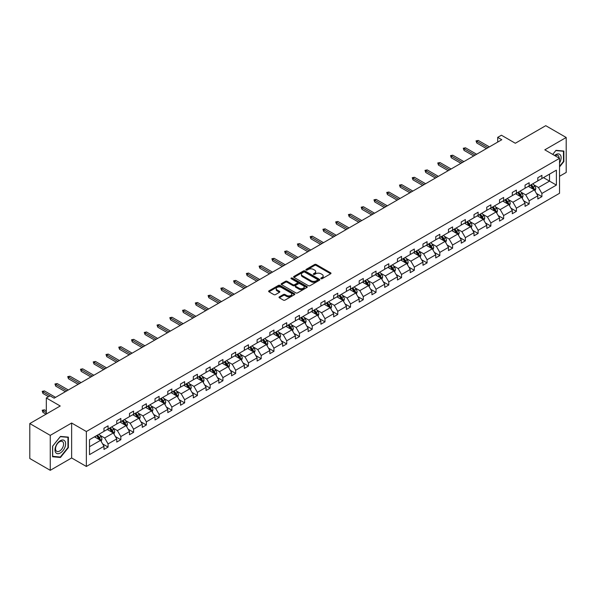 <?xml version="1.0" encoding="UTF-8"?>
<svg xmlns="http://www.w3.org/2000/svg" width="596" height="596" viewBox="0 0 596 596"><rect width="100%" height="100%" fill="white"/><g stroke="black" fill="none" stroke-linecap="round" stroke-linejoin="round"><path stroke-width="0.89" d="M321.006 278.697A0.797 0.462 0 0 0 322.131 278.697L330.661 273.773A1.132 0.656 0 0 0 330.996 273.311A1.132 0.656 0 0 0 330.661 272.849L316.208 264.505A1.132 0.656 0 0 0 314.606 264.505L306.076 269.429A0.797 0.462 0 0 0 307.201 270.077L308.303 269.437A3.636 2.101 0 0 1 313.436 269.437L314.643 270.137A3.636 2.101 0 0 1 315.709 271.62A3.636 2.101 0 0 1 314.643 273.102L313.541 273.743A0.797 0.462 0 0 0 314.666 274.391L315.768 273.75A3.636 2.101 0 0 1 320.909 273.75L322.108 274.443A3.636 2.101 0 0 1 323.174 275.933A3.636 2.101 0 0 1 322.108 277.416L321.006 278.049A0.797 0.462 0 0 0 321.006 278.697L321.006 278.049M559.532 176.282L566.2 172.438L566.2 137.49L545.75 125.681L515.324 143.249L501.422 135.225L497.697 137.371L497.697 142.094M50.25 470.318L71.639 457.966L71.639 423.026L50.25 435.371L50.25 470.318L29.8 458.51L29.8 423.562L60.226 405.995L46.324 397.972L46.324 414.026M50.25 435.371L29.8 423.562M279.36 296.86A1.132 0.656 0 0 0 279.025 297.322A1.132 0.656 0 0 0 279.36 297.784L283.413 300.123A1.132 0.656 0 0 0 285.022 300.123L294.491 294.655A1.132 0.656 0 0 0 294.826 294.193A1.132 0.656 0 0 0 294.491 293.731L280.038 285.387A1.132 0.656 0 0 0 278.436 285.387L268.96 290.855A1.132 0.656 0 0 0 268.632 291.317A1.132 0.656 0 0 0 268.96 291.779L273.862 294.61A1.132 0.656 0 0 0 275.464 294.61L279.517 292.271A1.132 0.656 0 0 0 279.852 291.809A1.132 0.656 0 0 0 279.517 291.34L277.088 289.939A3.04 1.751 0 0 1 276.201 288.702A3.04 1.751 0 0 1 278.079 287.078A3.04 1.751 0 0 1 281.387 287.458L290.9 292.956A3.04 1.751 0 0 1 291.787 294.193A3.04 1.751 0 0 1 289.917 295.81A3.04 1.751 0 0 1 286.601 295.43L285.022 294.513A1.132 0.656 0 0 0 283.413 294.513L279.36 296.86L279.36 297.784L283.413 295.46L283.413 294.513M46.324 397.972L50.042 395.818L54.132 398.18L501.787 139.732L497.697 137.371M71.639 423.026L86.36 431.519L559.532 158.335L559.532 193.283L86.36 466.467L86.36 431.519M566.2 137.49L544.811 149.834L559.532 158.335M308.385 285.707A1.132 0.656 0 0 0 309.987 285.707L319.463 280.239A1.132 0.656 0 0 0 319.791 279.777A1.132 0.656 0 0 0 319.463 279.315L305.01 270.971A1.132 0.656 0 0 0 303.401 270.971L293.932 276.44A1.132 0.656 0 0 0 293.597 276.902A1.132 0.656 0 0 0 293.932 277.363L308.385 285.707M291.481 278.868A0.797 0.462 0 0 1 292.286 278.98L306.962 287.458L297.501 292.919A1.132 0.656 0 0 1 295.899 292.919L281.446 284.575L285.499 282.251L285.499 281.305L281.446 283.644A1.132 0.656 0 0 0 281.111 284.113A1.132 0.656 0 0 0 281.446 284.575L281.446 283.644M285.499 282.251A1.132 0.656 0 0 1 287.108 282.251L287.108 281.305A1.132 0.656 0 0 0 285.499 281.305M287.108 281.305L292.964 284.687A1.132 0.656 0 0 0 294.573 284.687L297.262 283.137A1.132 0.656 0 0 0 297.598 282.675A1.132 0.656 0 0 0 297.262 282.213L291.161 278.69A0.797 0.462 0 0 1 292.286 278.041L306.977 286.52A1.132 0.656 0 0 1 307.312 286.981A1.132 0.656 0 0 1 306.977 287.451L306.977 286.52M89.512 439.714L103.987 431.355L103.987 428.196L108.077 425.835L108.077 428.993L116.749 423.987L116.749 420.828L120.839 418.467L120.839 421.633L129.503 416.626L129.503 413.46L133.593 411.098L133.593 414.265L142.265 409.258L142.265 406.092L146.355 403.73L146.355 406.897L155.027 401.89L155.027 398.724L159.117 396.362L159.117 399.529L167.789 394.522L167.789 391.356L171.871 389.002L171.871 392.161L180.543 387.154L180.543 383.995L184.633 381.634L184.633 384.793L193.305 379.794L193.305 376.627L197.395 374.266L197.395 377.432L206.067 372.425L206.067 369.259L210.157 366.898L210.157 370.064L218.821 365.057L218.821 361.891L222.911 359.53L222.911 362.696L231.583 357.689L231.583 354.523L235.673 352.161L235.673 355.328L244.345 350.321L244.345 347.163L248.435 344.801L248.435 347.96L257.107 342.953L257.107 339.795L261.19 337.433L261.19 340.592L269.861 335.593L269.861 332.426L273.951 330.065L273.951 333.231L282.623 328.225L282.623 325.058L286.713 322.697L286.713 325.863L295.385 320.857L295.385 317.69L299.475 315.329L299.475 318.495L308.139 313.489L308.139 310.322L312.23 307.961L312.23 311.127L320.901 306.12L320.901 302.962L324.991 300.6L324.991 303.759L333.663 298.752L333.663 295.594L337.753 293.232L337.753 296.391L346.425 291.392L346.425 288.226L350.508 285.864L350.508 289.03L359.179 284.024L359.179 280.858L363.269 278.496L363.269 281.662L371.941 276.656L371.941 273.49L376.031 271.128L376.031 274.294L384.703 269.288L384.703 266.121L388.793 263.76L388.793 266.926L397.457 261.92L397.457 258.761L401.548 256.399L401.548 259.558L410.219 254.552L410.219 251.393L414.309 249.031L414.309 252.197L422.981 247.191L422.981 244.025L427.071 241.663L427.071 244.829L435.743 239.823L435.743 236.657L439.833 234.295L439.833 237.461L448.497 232.455L448.497 229.289L452.587 226.927L452.587 230.093L461.259 225.087L461.259 221.921L465.349 219.559L465.349 222.725L474.021 217.719L474.021 214.56L478.111 212.198L478.111 215.357L486.776 210.351L486.776 207.192L490.866 204.83L490.866 207.997L499.537 202.99L499.537 199.824L503.627 197.462L503.627 200.629L512.299 195.622L512.299 192.456L516.389 190.094L516.389 193.26L525.061 188.254L525.061 185.088L529.151 182.726L529.151 185.892L537.815 180.886L537.815 177.72L541.906 175.366L541.906 178.524L556.388 170.165L556.388 185.088L541.906 193.447L541.906 196.613L537.815 198.975L537.815 195.808L529.151 200.815L529.151 203.981L525.061 206.343L525.061 203.176L516.389 208.183L516.389 211.349L512.299 213.711L512.299 210.544L503.627 215.551L503.627 218.71L499.537 221.071L499.537 217.912L490.866 222.919L490.866 226.078L486.776 228.439L486.776 225.281L478.111 230.28L478.111 233.446L474.021 235.807L474.021 232.641L465.349 237.648L465.349 240.814L461.259 243.175L461.259 240.009L452.587 245.016L452.587 248.182L448.497 250.543L448.497 247.377L439.833 252.384L439.833 255.55L435.743 257.912L435.743 254.745L427.071 259.752L427.071 262.91L422.981 265.272L422.981 262.113L414.309 267.12L414.309 270.279L410.219 272.64L410.219 269.474L401.548 274.48L401.548 277.647L397.457 280.008L397.457 276.842L388.793 281.848L388.793 285.015L384.703 287.376L384.703 284.21L376.031 289.216L376.031 292.383L371.941 294.744L371.941 291.578L363.269 296.584L363.269 299.751L359.179 302.105L359.179 298.946L350.508 303.953L350.508 307.111L346.425 309.473L346.425 306.314L337.753 311.321L337.753 314.479L333.663 316.841L333.663 313.675L324.991 318.681L324.991 321.847L320.901 324.209L320.901 321.043L312.23 326.049L312.23 329.215L308.139 331.577L308.139 328.411L299.475 333.417L299.475 336.584L295.385 338.945L295.385 335.779L286.713 340.785L286.713 343.952L282.623 346.306L282.623 343.147L273.951 348.153L273.951 351.312L269.861 353.674L269.861 350.515L261.19 355.514L261.19 358.68L257.107 361.042L257.107 357.876L248.435 362.882L248.435 366.048L244.345 368.41L244.345 365.244L235.673 370.25L235.673 373.416L231.583 375.778L231.583 372.612L222.911 377.618L222.911 380.784L218.821 383.146L218.821 379.98L210.157 384.986L210.157 388.145L206.067 390.507L206.067 387.348L197.395 392.354L197.395 395.513L193.305 397.875L193.305 394.716L184.633 399.715L184.633 402.881L180.543 405.243L180.543 402.077L171.871 407.083L171.871 410.249L167.789 412.611L167.789 409.445L159.117 414.451L159.117 417.617L155.027 419.979L155.027 416.813L146.355 421.819L146.355 424.985L142.265 427.347L142.265 424.181L133.593 429.187L133.593 432.346L129.503 434.707L129.503 431.549L120.839 436.555L120.839 439.714L116.749 442.076L116.749 438.917L108.077 443.916L108.077 447.082L103.987 449.444L103.987 446.277L89.512 454.636L89.512 439.714M107.258 429.47L113.314 432.964L104.643 437.971L99.904 435.236M104.643 437.971L108.077 443.916M113.314 432.964L116.749 438.917M103.987 430.603L104.643 430.983L108.077 428.993M120.019 422.102L126.069 425.596L117.397 430.603L112.666 427.868M117.397 430.603L120.839 436.555M126.069 425.596L129.503 431.549M116.749 423.235L117.397 423.614L120.839 421.633M132.774 414.734L138.831 418.228L130.159 423.235L125.428 420.5M130.159 423.235L133.593 429.187M138.831 418.228L142.265 424.181M129.503 415.866L130.159 416.246L133.593 414.265M145.536 407.366L151.593 410.86L142.921 415.866L138.183 413.132M142.921 415.866L146.355 421.819M151.593 410.86L155.027 416.813M142.265 408.498L142.921 408.878L146.355 406.897M158.298 399.998L164.347 403.499L155.683 408.498L150.944 405.772M155.683 408.498L159.117 414.451M164.347 403.499L167.789 409.445M155.027 401.138L155.683 401.51L159.117 399.529M171.059 392.637L177.109 396.131L168.437 401.138L163.706 398.404M168.437 401.138L171.871 407.083M177.109 396.131L180.543 402.077M167.789 393.77L168.437 394.142L171.871 392.161M183.814 385.269L189.871 388.763L181.199 393.77L176.468 391.036M181.199 393.77L184.633 399.715M189.871 388.763L193.305 394.716M180.543 386.402L181.199 386.782L184.633 384.793M196.576 377.901L202.633 381.395L193.961 386.402L189.223 383.668M193.961 386.402L197.395 392.354M202.633 381.395L206.067 387.348M193.305 379.034L193.961 379.414L197.395 377.432M209.338 370.533L215.387 374.027L206.715 379.034L201.984 376.3M206.715 379.034L210.157 384.986M215.387 374.027L218.821 379.98M206.067 371.666L206.715 372.046L210.157 370.064M222.099 363.165L228.149 366.659L219.477 371.666L214.746 368.931M219.477 371.666L222.911 377.618M228.149 366.659L231.583 372.612M218.821 364.298L219.477 364.678L222.911 362.696M234.854 355.797L240.911 359.299L232.239 364.298L227.501 361.571M232.239 364.298L235.673 370.25M240.911 359.299L244.345 365.244M231.583 356.937L232.239 357.309L235.673 355.328M247.616 348.436L253.665 351.931L245.001 356.937L240.262 354.203M245.001 356.937L248.435 362.882M253.665 351.931L257.107 357.876M244.345 349.569L245.001 349.949L248.435 347.96M260.377 341.068L266.427 344.562L257.755 349.569L253.024 346.835M257.755 349.569L261.19 355.514M266.427 344.562L269.861 350.515M257.107 342.201L257.755 342.581L261.19 340.592M273.132 333.7L279.189 337.194L270.517 342.201L265.786 339.467M270.517 342.201L273.951 348.153M279.189 337.194L282.623 343.147M269.861 334.833L270.517 335.213L273.951 333.231M285.894 326.332L291.951 329.826L283.279 334.833L278.541 332.099M283.279 334.833L286.713 340.785M291.951 329.826L295.385 335.779M282.623 327.465L283.279 327.845L286.713 325.863M298.656 318.964L304.705 322.458L296.041 327.465L291.302 324.731M296.041 327.465L299.475 333.417M304.705 322.458L308.139 328.411M295.385 320.097L296.041 320.477L299.475 318.495M311.417 311.604L317.467 315.098L308.795 320.097L304.064 317.37M308.795 320.097L312.23 326.049M317.467 315.098L320.901 321.043M308.139 312.736L308.795 313.109L312.23 311.127M324.172 304.236L330.229 307.73L321.557 312.736L316.819 310.002M321.557 312.736L324.991 318.681M330.229 307.73L333.663 313.675M320.901 305.368L321.557 305.748L324.991 303.759M336.934 296.868L342.983 300.362L334.319 305.368L329.581 302.634M334.319 305.368L337.753 311.321M342.983 300.362L346.425 306.314M333.663 298L334.319 298.38L337.753 296.391M349.696 289.5L355.745 292.994L347.073 298L342.342 295.266M347.073 298L350.508 303.953M355.745 292.994L359.179 298.946M346.425 290.632L347.073 291.012L350.508 289.03M362.45 282.132L368.507 285.626L359.835 290.632L355.104 287.898M359.835 290.632L363.269 296.584M368.507 285.626L371.941 291.578M359.179 283.264L359.835 283.644L363.269 281.662M375.212 274.763L381.269 278.257L372.597 283.264L367.859 280.53M372.597 283.264L376.031 289.216M381.269 278.257L384.703 284.21M371.941 275.903L372.597 276.276L376.031 274.294M387.974 267.403L394.023 270.897L385.359 275.903L380.62 273.169M385.359 275.903L388.793 281.848M394.023 270.897L397.457 276.842M384.703 268.535L385.359 268.908L388.793 266.926M400.736 260.035L406.785 263.529L398.113 268.535L393.382 265.801M398.113 268.535L401.548 274.48M406.785 263.529L410.219 269.474M397.457 261.167L398.113 261.547L401.548 259.558M413.49 252.667L419.547 256.161L410.875 261.167L406.137 258.433M410.875 261.167L414.309 267.12M419.547 256.161L422.981 262.113M410.219 253.799L410.875 254.179L414.309 252.197M426.252 245.299L432.301 248.793L423.637 253.799L418.899 251.065M423.637 253.799L427.071 259.752M432.301 248.793L435.743 254.745M422.981 246.431L423.637 246.811L427.071 244.829M439.014 237.931L445.063 241.425L436.391 246.431L431.66 243.697M436.391 246.431L439.833 252.384M445.063 241.425L448.497 247.377M435.743 239.063L436.391 239.443L439.833 237.461M451.768 230.563L457.825 234.057L449.153 239.063L444.422 236.329M449.153 239.063L452.587 245.016M457.825 234.057L461.259 240.009M448.497 231.702L449.153 232.075L452.587 230.093M464.53 223.202L470.587 226.696L461.915 231.702L457.177 228.968M461.915 231.702L465.349 237.648M470.587 226.696L474.021 232.641M461.259 224.334L461.915 224.707L465.349 222.725M477.292 215.834L483.341 219.328L474.677 224.334L469.939 221.6M474.677 224.334L478.111 230.28M483.341 219.328L486.776 225.281M474.021 216.966L474.677 217.346L478.111 215.357M490.054 208.466L496.103 211.96L487.431 216.966L482.7 214.232M487.431 216.966L490.866 222.919M496.103 211.96L499.537 217.912M486.776 209.598L487.431 209.978L490.866 207.997M502.808 201.098L508.865 204.592L500.193 209.598L495.462 206.864M500.193 209.598L503.627 215.551M508.865 204.592L512.299 210.544M499.537 202.23L500.193 202.61L503.627 200.629M515.57 193.73L521.619 197.224L512.955 202.23L508.217 199.496M512.955 202.23L516.389 208.183M521.619 197.224L525.061 203.176M512.299 194.862L512.955 195.242L516.389 193.26M528.332 186.362L534.381 189.863L525.709 194.862L520.978 192.135M525.709 194.862L529.151 200.815M534.381 189.863L537.815 195.808M525.061 187.502L525.709 187.874L529.151 185.892M543.463 177.63L549.512 181.124L538.471 187.502L533.74 184.767M538.471 187.502L541.906 193.447M556.388 185.088L549.512 181.124L549.512 174.136L556.388 170.165M71.639 457.966L86.36 466.467M537.815 180.134L538.471 180.506L541.906 178.524M89.512 446.702L100.553 440.332L94.496 436.838M100.553 440.332L103.987 446.277M536.467 193.469L541.906 196.613M523.705 200.837L529.151 203.981M510.951 208.205L516.389 211.349M498.189 215.573L503.627 218.71M485.427 222.941L490.866 226.078M472.673 230.309L478.111 233.446M459.911 237.67L465.349 240.814M447.149 245.038L452.587 248.182M434.387 252.406L439.833 255.55M421.633 259.774L427.071 262.91M408.871 267.142L414.309 270.279M396.109 274.51L401.548 277.647M383.355 281.871L388.793 285.015M370.593 289.239L376.031 292.383M357.831 296.607L363.269 299.751M345.069 303.975L350.508 307.111M332.315 311.343L337.753 314.479M319.553 318.711L324.991 321.847M306.791 326.072L312.23 329.215M294.037 333.44L299.475 336.584M281.275 340.808L286.713 343.952M268.513 348.176L273.951 351.312M255.751 355.544L261.19 358.68M242.997 362.904L248.435 366.048M230.235 370.272L235.673 373.416M217.473 377.64L222.911 380.784M204.719 385.009L210.157 388.145M191.957 392.377L197.395 395.513M179.195 399.745L184.633 402.881M166.433 407.105L171.871 410.249M153.679 414.473L159.117 417.617M140.917 421.841L146.355 424.985M128.155 429.209L133.593 432.346M115.393 436.577L120.839 439.714M102.639 443.945L108.077 447.082M559.532 166.962L563.868 161.568L563.868 151.049L555.979 150.341L552.716 154.401L555.815 150.572L563.458 151.257L563.458 161.456L559.532 166.336M68.369 447.648L68.369 437.121L60.472 436.414L52.582 446.233L52.582 456.76L60.472 457.467L68.369 447.648L67.959 447.41M321.326 278.809L322.108 278.354A3.636 2.101 0 0 0 323.174 276.872L323.174 275.933M315.709 271.62L315.709 272.566A3.636 2.101 0 0 1 314.643 274.048L313.861 274.503M330.646 273.78L316.208 265.451A1.132 0.656 0 0 0 314.606 265.451L306.389 270.189M319.463 279.315L319.463 280.239L305.01 271.918A1.132 0.656 0 0 0 303.401 271.918L293.947 277.378L293.932 276.44M317.452 280.105A0.797 0.462 0 0 0 317.452 279.45L304.772 272.126A0.797 0.462 0 0 0 303.647 272.126L302.477 272.804A3.636 2.101 0 0 0 301.42 274.287A3.636 2.101 0 0 0 302.477 275.769L311.149 280.776A3.636 2.101 0 0 0 316.29 280.776L317.452 280.105L317.452 281.044A0.797 0.462 0 0 0 317.69 280.723L317.69 279.777M301.42 274.287L301.42 275.225A3.636 2.101 0 0 0 302.477 276.715L302.477 275.769M317.452 281.044L316.29 281.722A3.636 2.101 0 0 1 311.149 281.722L302.477 276.715M287.108 282.251L292.964 285.633A1.132 0.656 0 0 0 294.573 285.633L297.262 284.083A1.132 0.656 0 0 0 297.598 283.621L297.598 282.675M299.05 288.203A3.04 1.751 0 0 0 302.358 288.583A3.04 1.751 0 0 0 304.236 286.959A3.04 1.751 0 0 0 303.342 285.722L299.989 283.785A1.132 0.656 0 0 0 298.387 283.785L295.698 285.342A1.132 0.656 0 0 0 295.363 285.804A1.132 0.656 0 0 0 295.698 286.266L299.05 288.203L299.05 289.149A3.04 1.751 0 0 0 302.358 289.529A3.04 1.751 0 0 0 304.236 287.905L304.236 286.959M295.363 285.804L295.363 286.75A1.132 0.656 0 0 0 295.698 287.212L295.698 286.266M299.05 289.149L295.698 287.212M291.787 294.193L291.787 295.139A3.04 1.751 0 0 1 289.917 296.756A3.04 1.751 0 0 1 286.601 296.376L285.022 295.46A1.132 0.656 0 0 0 283.413 295.46M276.201 288.702L276.201 289.641A3.04 1.751 0 0 0 277.088 290.885L277.088 289.939M279.502 292.278L277.088 290.885M294.476 294.662L280.038 286.333A1.132 0.656 0 0 0 278.436 286.333L268.975 291.794M563.458 161.337L563.868 161.568M59.637 456.983L60.472 457.467M535.007 190.936L535.759 188.761A3.062 1.773 -120 0 0 534.776 186.153L532.943 183.702M529.65 187.129L528.853 186.064M533.927 189.595L534.098 188.895A3.062 1.773 -120 0 0 533.226 187.055L531.386 184.596M530.619 185.043L532.638 187.74A1.565 0.901 60 0 1 532.921 188.217L534.098 188.895M530.403 185.17L532.243 187.621A3.062 1.773 60 0 1 533.003 189.066M487.923 147.734L476.785 141.304L476.785 143.003L476.048 140.88L476.785 141.304L478.253 140.455L489.398 146.884M476.785 143.003L486.455 148.59M476.048 140.88L478.253 140.455M522.245 198.304L522.997 196.129A3.062 1.773 -120 0 0 522.022 193.521L520.181 191.07M516.888 194.49L516.091 193.432M521.172 196.963L521.344 196.263A3.062 1.773 -120 0 0 520.464 194.415L518.624 191.964M517.857 192.411L519.883 195.108A1.565 0.901 60 0 1 520.166 195.585L521.344 196.263M517.648 192.53L519.481 194.981A3.062 1.773 60 0 1 520.248 196.434M509.483 205.672L510.236 203.497A3.062 1.773 -120 0 0 509.26 200.889L507.42 198.438M504.127 201.858L503.329 200.8M508.41 204.331L508.582 203.631A3.062 1.773 -120 0 0 507.703 201.783L505.87 199.332M505.103 199.779L507.122 202.476A1.565 0.901 60 0 1 507.405 202.945L508.582 203.631M504.887 199.898L506.727 202.349A3.062 1.773 60 0 1 507.487 203.802M475.161 155.102L464.023 148.672L464.023 150.371L463.286 148.248L464.023 148.672L465.498 147.823L476.636 154.252M464.023 150.371L473.693 155.951M463.286 148.248L465.498 147.823M462.407 162.47L451.261 156.04L451.261 157.739L450.531 155.616L451.261 156.04L452.737 155.191L463.874 161.62M451.261 157.739L460.932 163.319M450.531 155.616L452.737 155.191M559.532 163.006A7.517 4.343 120 0 0 560.419 161.181A7.517 4.343 120 0 0 560.084 154.647A7.517 4.343 120 0 0 554.6 155.489M559.093 158.082A5.692 3.285 120 0 0 557.916 155.407A5.692 3.285 120 0 0 555.01 155.727M562.952 150.967L563.458 151.257M64.912 447.261A7.517 4.343 120 0 0 62.967 439.997A7.517 4.343 120 0 0 55.704 446.434A7.517 4.343 120 0 0 57.648 453.698A7.517 4.343 120 0 0 64.912 447.261M63.049 446.724A5.692 3.285 120 0 0 62.409 441.487A5.692 3.285 120 0 0 56.076 446.106A5.692 3.285 120 0 0 56.717 451.343A5.692 3.285 120 0 0 63.049 446.724M52.664 456.357L52.664 446.166L60.308 436.652L67.959 437.33L67.959 447.529L60.308 457.043L52.582 456.312M67.452 437.039L67.959 437.33M496.721 213.04L497.474 210.865A3.062 1.773 -120 0 0 496.498 208.257L494.665 205.806M491.372 209.226L490.575 208.16M495.648 211.699L495.82 210.991A3.062 1.773 -120 0 0 494.948 209.151L493.108 206.7M492.341 207.14L494.36 209.844A1.565 0.901 60 0 1 494.643 210.314L495.82 210.991M492.125 207.266L493.965 209.718A3.062 1.773 60 0 1 494.725 211.163M449.645 169.838L438.507 163.408L438.507 165.107L437.769 162.984L438.507 163.408L439.975 162.552L451.12 168.988M438.507 165.107L448.17 170.687M437.769 162.984L439.975 162.552M483.967 220.401L484.719 218.233A3.062 1.773 -120 0 0 483.736 215.618L481.903 213.167M478.61 216.594L477.813 215.529M482.894 219.067L483.065 218.36A3.062 1.773 -120 0 0 482.186 216.519L480.346 214.068M479.579 214.508L481.605 217.205A1.565 0.901 60 0 1 481.888 217.682L483.065 218.36M479.37 214.635L481.203 217.086A3.062 1.773 60 0 1 481.97 218.531M436.883 177.206L425.745 170.769L425.745 172.475L425.008 170.344L425.745 170.769L427.22 169.92L438.358 176.356M425.745 172.475L435.415 178.055M425.008 170.344L427.22 169.92M471.205 227.769L471.957 225.601A3.062 1.773 -120 0 0 470.982 222.986L469.141 220.535M465.848 223.962L465.051 222.897M470.132 226.435L470.304 225.728A3.062 1.773 -120 0 0 469.425 223.887L467.592 221.436M466.824 221.876L468.843 224.573A1.565 0.901 60 0 1 469.127 225.05L470.304 225.728M466.608 222.003L468.441 224.454A3.062 1.773 60 0 1 469.208 225.899M424.128 184.574L412.983 178.137L412.983 179.836L412.246 177.712L412.983 178.137L414.458 177.288L425.596 183.717M412.983 179.836L422.653 185.423M412.246 177.712L414.458 177.288M458.443 235.137L459.196 232.962A3.062 1.773 -120 0 0 458.22 230.354L456.38 227.903M453.087 231.33L452.297 230.265M457.37 233.796L457.542 233.096A3.062 1.773 -120 0 0 456.663 231.248L454.83 228.797M454.063 229.244L456.082 231.941A1.565 0.901 60 0 1 456.365 232.418L457.542 233.096M453.847 229.363L455.687 231.822A3.062 1.773 60 0 1 456.447 233.267M411.367 191.934L400.229 185.505L400.229 187.204L399.491 185.08L400.229 185.505L401.697 184.656L412.834 191.085M400.229 187.204L409.892 192.784M399.491 185.08L401.697 184.656M445.689 242.505L446.441 240.33A3.062 1.773 -120 0 0 445.458 237.722L443.625 235.271M440.332 238.691L439.535 237.633M444.609 241.164L444.78 240.464A3.062 1.773 -120 0 0 443.908 238.616L442.068 236.165M441.301 236.612L443.32 239.309A1.565 0.901 60 0 1 443.603 239.786L444.78 240.464M441.085 236.731L442.925 239.182A3.062 1.773 60 0 1 443.685 240.635M398.605 199.302L387.467 192.873L387.467 194.572L386.73 192.448L387.467 192.873L388.935 192.024L400.08 198.453M387.467 194.572L397.13 200.152M386.73 192.448L388.935 192.024M432.927 249.873L433.679 247.698A3.062 1.773 -120 0 0 432.703 245.09L430.863 242.639M427.57 246.059L426.773 245.001M431.854 248.532L432.025 247.832A3.062 1.773 -120 0 0 431.146 245.984L429.306 243.533M428.539 243.98L430.565 246.677A1.565 0.901 60 0 1 430.848 247.146L432.025 247.832M428.33 244.099L430.163 246.55A3.062 1.773 60 0 1 430.93 247.996M385.843 206.67L374.705 200.241L374.705 201.94L373.968 199.816L374.705 200.241L376.18 199.392L387.318 205.821M374.705 201.94L384.375 207.52M373.968 199.816L376.18 199.392M420.165 257.234L420.918 255.066A3.062 1.773 -120 0 0 419.942 252.458L418.101 250M414.809 253.427L414.011 252.361M419.092 255.9L419.264 255.192A3.062 1.773 -120 0 0 418.385 253.352L416.552 250.901M415.785 251.341L417.803 254.045A1.565 0.901 60 0 1 418.087 254.514L419.264 255.192M415.568 251.467L417.401 253.918A3.062 1.773 60 0 1 418.168 255.364M407.403 264.602L408.156 262.434A3.062 1.773 -120 0 0 407.18 259.819L405.347 257.368M402.054 260.795L401.257 259.729M406.33 263.268L406.502 262.56A3.062 1.773 -120 0 0 405.63 260.72L403.79 258.269M403.023 258.709L405.042 261.406A1.565 0.901 60 0 1 405.325 261.882L406.502 262.56M402.807 258.835L404.647 261.286A3.062 1.773 60 0 1 405.407 262.732M394.649 271.97L395.401 269.802A3.062 1.773 -120 0 0 394.418 267.187L392.585 264.736M389.292 268.163L388.495 267.097M393.576 270.636L393.747 269.928A3.062 1.773 -120 0 0 392.868 268.088L391.028 265.637M390.261 266.077L392.287 268.774A1.565 0.901 60 0 1 392.57 269.25L393.747 269.928M390.052 266.203L391.885 268.654A3.062 1.773 60 0 1 392.652 270.1M381.887 279.338L382.639 277.162A3.062 1.773 -120 0 0 381.663 274.555L379.823 272.104M376.53 275.531L375.733 274.465M380.814 277.997L380.986 277.296A3.062 1.773 -120 0 0 380.106 275.449L378.274 272.998M377.506 273.445L379.525 276.142A1.565 0.901 60 0 1 379.808 276.618L380.986 277.296M377.29 273.564L379.123 276.022A3.062 1.773 60 0 1 379.89 277.468M369.125 286.706L369.878 284.53A3.062 1.773 -120 0 0 368.902 281.923L367.061 279.472M363.769 282.891L362.979 281.834M368.052 285.365L368.224 284.665A3.062 1.773 -120 0 0 367.345 282.817L365.512 280.366M364.745 280.813L366.764 283.51A1.565 0.901 60 0 1 367.047 283.987L368.224 284.665M364.529 280.932L366.369 283.383A3.062 1.773 60 0 1 367.129 284.836M356.371 294.074L357.123 291.898A3.062 1.773 -120 0 0 356.14 289.291L354.307 286.84M351.014 290.259L350.217 289.202M355.291 292.733L355.462 292.033A3.062 1.773 -120 0 0 354.59 290.185L352.75 287.734M351.983 288.181L354.002 290.878A1.565 0.901 60 0 1 354.285 291.347L355.462 292.033M351.767 288.3L353.607 290.751A3.062 1.773 60 0 1 354.367 292.196M343.609 301.434L344.361 299.267A3.062 1.773 -120 0 0 343.385 296.652L341.545 294.2M338.252 297.627L337.455 296.562M342.536 300.101L342.707 299.393A3.062 1.773 -120 0 0 341.828 297.553L339.988 295.102M339.221 295.541L341.247 298.246A1.565 0.901 60 0 1 341.53 298.715L342.707 299.393M339.012 295.668L340.845 298.119A3.062 1.773 60 0 1 341.612 299.565M330.847 308.803L331.6 306.635A3.062 1.773 -120 0 0 330.624 304.02L328.783 301.569M325.49 304.996L324.693 303.93M329.774 307.469L329.946 306.761A3.062 1.773 -120 0 0 329.066 304.921L327.234 302.47M326.466 302.91L328.485 305.606A1.565 0.901 60 0 1 328.769 306.083L329.946 306.761M326.25 303.036L328.083 305.487A3.062 1.773 60 0 1 328.85 306.933M318.085 316.171L318.838 314.003A3.062 1.773 -120 0 0 317.862 311.388L316.029 308.937M312.736 312.364L311.939 311.298M317.012 314.837L317.184 314.129A3.062 1.773 -120 0 0 316.305 312.289L314.472 309.838M313.705 310.278L315.724 312.975A1.565 0.901 60 0 1 316.007 313.451L317.184 314.129M313.489 310.404L315.329 312.855A3.062 1.773 60 0 1 316.089 314.301M305.331 323.539L306.083 321.363A3.062 1.773 -120 0 0 305.1 318.756L303.267 316.305M299.974 319.732L299.177 318.666M304.258 322.198L304.429 321.497A3.062 1.773 -120 0 0 303.55 319.65L301.71 317.199M300.943 317.646L302.962 320.343A1.565 0.901 60 0 1 303.252 320.819L304.429 321.497M300.734 317.765L302.567 320.216A3.062 1.773 60 0 1 303.334 321.669M373.089 214.038L361.943 207.609L361.943 209.308L361.213 207.185L361.943 207.609L363.418 206.752L374.556 213.189M361.943 209.308L371.613 214.888M361.213 207.185L363.418 206.752M360.327 221.407L349.189 214.97L349.189 216.676L348.451 214.545L349.189 214.97L350.657 214.12L361.802 220.557M349.189 216.676L358.852 222.256M348.451 214.545L350.657 214.12M347.565 228.775L336.427 222.338L336.427 224.036L335.69 221.913L336.427 222.338L337.902 221.489L349.04 227.918M336.427 224.036L346.097 229.624M335.69 221.913L337.902 221.489M334.81 236.135L323.665 229.706L323.665 231.404L322.928 229.281L323.665 229.706L325.14 228.857L336.278 235.286M323.665 231.404L333.335 236.985M322.928 229.281L325.14 228.857M322.049 243.503L310.903 237.074L310.903 238.773L310.173 236.649L310.903 237.074L312.379 236.225L323.516 242.654M310.903 238.773L320.574 244.353M310.173 236.649L312.379 236.225M309.287 250.871L298.149 244.442L298.149 246.141L297.411 244.017L298.149 244.442L299.617 243.593L310.762 250.022M298.149 246.141L307.812 251.721M297.411 244.017L299.617 243.593M296.525 258.239L285.387 251.81L285.387 253.509L284.65 251.378L285.387 251.81L286.862 250.953L298 257.39M285.387 253.509L295.057 259.089M284.65 251.378L286.862 250.953M283.77 265.607L272.625 259.171L272.625 260.877L271.895 258.746L272.625 259.171L274.1 258.321L285.238 264.758M272.625 260.877L282.295 266.457M271.895 258.746L274.1 258.321M271.009 272.968L259.871 266.539L259.871 268.237L259.133 266.114L259.871 266.539L261.339 265.689L272.484 272.119M259.871 268.237L269.534 273.825M259.133 266.114L261.339 265.689M258.247 280.336L247.109 273.907L247.109 275.605L246.371 273.482L247.109 273.907L248.584 273.057L259.722 279.487M247.109 275.605L256.779 281.185M246.371 273.482L248.584 273.057M292.569 330.907L293.321 328.731A3.062 1.773 -120 0 0 292.345 326.124L290.505 323.673M287.212 327.092L286.415 326.034M291.496 329.566L291.668 328.865A3.062 1.773 -120 0 0 290.788 327.018L288.956 324.567M288.181 325.014L290.207 327.711A1.565 0.901 60 0 1 290.49 328.187L291.668 328.865M287.972 325.133L289.805 327.584A3.062 1.773 60 0 1 290.572 329.037M245.485 287.704L234.347 281.275L234.347 282.973L233.61 280.85L234.347 281.275L235.822 280.425L246.96 286.855M234.347 282.973L244.017 288.553M233.61 280.85L235.822 280.425M279.807 338.275L280.56 336.099A3.062 1.773 -120 0 0 279.584 333.492L277.743 331.041M274.451 334.46L273.653 333.402M278.734 336.934L278.906 336.233A3.062 1.773 -120 0 0 278.027 334.386L276.194 331.935M275.426 332.382L277.445 335.079A1.565 0.901 60 0 1 277.729 335.548L278.906 336.233M275.21 332.501L277.051 334.952A3.062 1.773 60 0 1 277.81 336.397M232.731 295.072L221.585 288.643L221.585 290.341L220.855 288.218L221.585 288.643L223.06 287.793L234.198 294.223M221.585 290.341L231.255 295.921M220.855 288.218L223.06 287.793M267.053 345.635L267.805 343.467A3.062 1.773 -120 0 0 266.822 340.852L264.989 338.401M261.696 341.828L260.899 340.763M265.972 344.302L266.144 343.594A3.062 1.773 -120 0 0 265.272 341.754L263.432 339.303M262.665 339.742L264.684 342.439A1.565 0.901 60 0 1 264.967 342.916L266.144 343.594M262.449 339.869L264.289 342.32A3.062 1.773 60 0 1 265.049 343.765M219.969 302.44L208.831 296.003L208.831 297.709L208.093 295.579L208.831 296.003L210.299 295.154L221.444 301.591M208.831 297.709L218.494 303.29M208.093 295.579L210.299 295.154M254.291 353.003L255.043 350.835A3.062 1.773 -120 0 0 254.067 348.22L252.227 345.769M248.934 349.196L248.137 348.131M253.218 351.67L253.389 350.962A3.062 1.773 -120 0 0 252.51 349.122L250.67 346.671M249.903 347.11L251.929 349.807A1.565 0.901 60 0 1 252.212 350.284L253.389 350.962M249.694 347.237L251.527 349.688A3.062 1.773 60 0 1 252.294 351.133M207.207 309.808L196.069 303.371L196.069 305.077L195.332 302.947L196.069 303.371L197.544 302.522L208.682 308.959M196.069 305.077L205.739 310.658M195.332 302.947L197.544 302.522M241.529 360.371L242.281 358.196A3.062 1.773 -120 0 0 241.305 355.589L239.465 353.137M236.172 356.564L235.375 355.499M240.456 359.03L240.628 358.33A3.062 1.773 -120 0 0 239.748 356.49L237.916 354.039M237.148 354.478L239.167 357.175A1.565 0.901 60 0 1 239.45 357.652L240.628 358.33M236.932 354.605L238.765 357.056A3.062 1.773 60 0 1 239.532 358.501M194.452 317.169L183.307 310.74L183.307 312.438L182.57 310.315L183.307 310.74L184.782 309.89L195.92 316.32M183.307 312.438L192.977 318.026M182.57 310.315L184.782 309.89M228.767 367.739L229.52 365.564A3.062 1.773 -120 0 0 228.544 362.957L226.711 360.505M223.418 363.933L222.621 362.867M227.694 366.398L227.866 365.698A3.062 1.773 -120 0 0 226.987 363.851L225.154 361.399M224.387 361.846L226.405 364.543A1.565 0.901 60 0 1 226.689 365.02L227.866 365.698M224.17 361.966L226.011 364.417A3.062 1.773 60 0 1 226.771 365.87M181.691 324.537L170.553 318.108L170.553 319.806L169.815 317.683L170.553 318.108L172.02 317.258L183.166 323.688M170.553 319.806L180.215 325.386M169.815 317.683L172.02 317.258M216.013 375.108L216.765 372.932A3.062 1.773 -120 0 0 215.782 370.325L213.949 367.874M210.656 371.293L209.859 370.235M214.94 373.767L215.111 373.066A3.062 1.773 -120 0 0 214.232 371.219L212.392 368.768M211.625 369.215L213.644 371.911A1.565 0.901 60 0 1 213.934 372.381L215.111 373.066M211.416 369.334L213.249 371.785A3.062 1.773 60 0 1 214.016 373.238M168.929 331.905L157.791 325.476L157.791 327.174L157.053 325.051L157.791 325.476L159.259 324.626L170.404 331.056M157.791 327.174L167.461 332.754M157.053 325.051L159.259 324.626M203.251 382.476L204.003 380.3A3.062 1.773 -120 0 0 203.027 377.693L201.187 375.242M197.894 378.661L197.097 377.596M202.178 381.135L202.349 380.434A3.062 1.773 -120 0 0 201.47 378.587L199.638 376.136M198.863 376.583L200.889 379.28A1.565 0.901 60 0 1 201.172 379.749L202.349 380.434M198.654 376.702L200.487 379.153A3.062 1.773 60 0 1 201.254 380.598M156.167 339.273L145.029 332.844L145.029 334.542L144.292 332.419L145.029 332.844L146.504 331.994L157.642 338.424M145.029 334.542L154.699 340.122M144.292 332.419L146.504 331.994M190.489 389.836L191.242 387.668A3.062 1.773 -120 0 0 190.266 385.053L188.425 382.602M185.132 386.029L184.335 384.964M189.416 388.503L189.588 387.795A3.062 1.773 -120 0 0 188.709 385.955L186.876 383.504M186.108 383.943L188.127 386.64A1.565 0.901 60 0 1 188.411 387.117L189.588 387.795M185.892 384.07L187.733 386.521A3.062 1.773 60 0 1 188.492 387.966M143.412 346.641L132.267 340.204L132.267 341.91L131.537 339.78L132.267 340.204L133.742 339.355L144.88 345.792M132.267 341.91L141.937 347.49M131.537 339.78L133.742 339.355M177.735 397.204L178.48 395.036A3.062 1.773 -120 0 0 177.504 392.421L175.671 389.97M172.378 393.397L171.581 392.332M176.654 395.871L176.826 395.163A3.062 1.773 -120 0 0 175.954 393.323L174.114 390.872M173.347 391.311L175.366 394.008A1.565 0.901 60 0 1 175.649 394.485L176.826 395.163M173.131 391.438L174.971 393.889A3.062 1.773 60 0 1 175.731 395.334M130.651 354.009L119.513 347.572L119.513 349.271L118.775 347.148L119.513 347.572L120.981 346.723L132.126 353.16M119.513 349.271L129.176 354.858M118.775 347.148L120.981 346.723M164.973 404.572L165.725 402.397A3.062 1.773 -120 0 0 164.742 399.789L162.909 397.338M159.616 400.765L158.819 399.7M163.9 403.231L164.071 402.531A3.062 1.773 -120 0 0 163.192 400.691L161.352 398.232M160.585 398.679L162.611 401.376A1.565 0.901 60 0 1 162.894 401.853L164.071 402.531M160.376 398.806L162.209 401.257A3.062 1.773 60 0 1 162.976 402.702M117.889 361.37L106.751 354.94L106.751 356.639L106.014 354.516L106.751 354.94L108.226 354.091L119.364 360.52M106.751 356.639L116.421 362.226M106.014 354.516L108.226 354.091M152.211 411.94L152.963 409.765A3.062 1.773 -120 0 0 151.987 407.157L150.147 404.706M146.854 408.126L146.057 407.068M151.138 410.599L151.309 409.899A3.062 1.773 -120 0 0 150.43 408.051L148.598 405.6M147.83 406.047L149.849 408.744A1.565 0.901 60 0 1 150.132 409.221L151.309 409.899M147.614 406.167L149.447 408.618A3.062 1.773 60 0 1 150.214 410.07M105.134 368.738L93.989 362.308L93.989 364.007L93.252 361.884L93.989 362.308L95.464 361.459L106.602 367.888M93.989 364.007L103.659 369.587M93.252 361.884L95.464 361.459M139.449 419.308L140.202 417.133A3.062 1.773 -120 0 0 139.226 414.525L137.393 412.074M134.093 415.494L133.303 414.436M138.376 417.967L138.548 417.267A3.062 1.773 -120 0 0 137.669 415.419L135.836 412.968M135.069 413.415L137.087 416.112A1.565 0.901 60 0 1 137.371 416.582L138.548 417.267M134.852 413.535L136.693 415.986A3.062 1.773 60 0 1 137.452 417.438M92.373 376.106L81.235 369.676L81.235 371.375L80.497 369.252L81.235 369.676L82.702 368.827L93.848 375.257M81.235 371.375L90.897 376.955M80.497 369.252L82.702 368.827M126.695 426.676L127.447 424.501A3.062 1.773 -120 0 0 126.464 421.893L124.631 419.442M121.338 422.862L120.541 421.797M125.614 425.335L125.793 424.628A3.062 1.773 -120 0 0 124.914 422.788L123.074 420.336M122.307 420.776L124.326 423.48A1.565 0.901 60 0 1 124.616 423.95L125.793 424.628M122.091 420.903L123.931 423.354A3.062 1.773 60 0 1 124.698 424.799M79.611 383.474L68.473 377.045L68.473 378.743L67.735 376.62L68.473 377.045L69.941 376.195L81.086 382.625M68.473 378.743L78.143 384.323M67.735 376.62L69.941 376.195M113.933 434.037L114.685 431.869A3.062 1.773 -120 0 0 113.709 429.254L111.869 426.803M108.576 430.23L107.779 429.165M112.86 432.703L113.031 431.996A3.062 1.773 -120 0 0 112.152 430.156L110.32 427.704M109.545 428.144L111.571 430.841A1.565 0.901 60 0 1 111.854 431.318L113.031 431.996M109.336 428.271L111.169 430.722A3.062 1.773 60 0 1 111.936 432.167M66.849 390.842L55.711 384.405L55.711 386.111L54.974 383.98L55.711 384.405L57.186 383.556L68.324 389.993M55.711 386.111L65.381 391.691M54.974 383.98L57.186 383.556M101.171 441.405L101.923 439.237A3.062 1.773 -120 0 0 100.948 436.622L99.107 434.171M95.814 437.598L95.017 436.533M100.098 440.072L100.27 439.364A3.062 1.773 -120 0 0 99.39 437.524L97.558 435.073M96.79 435.512L98.809 438.209A1.565 0.901 60 0 1 99.092 438.686L100.27 439.364M96.574 435.639L98.414 438.09A3.062 1.773 60 0 1 99.174 439.535M42.949 412.365L42.219 410.242L44.424 409.817L42.949 410.666L42.949 412.365L46.078 414.168M42.219 410.242L46.324 412.611M44.424 409.817L46.324 410.912M50.004 395.848L42.949 391.773L42.949 393.472L42.219 391.348L42.949 391.773L44.424 390.924L55.562 397.353M42.949 393.472L48.529 396.698M42.219 391.348L44.424 390.924M322.108 278.354L322.108 277.416M313.541 274.391L313.541 273.743M314.643 274.048L314.643 273.102M306.076 270.077L306.076 269.429M314.606 265.451L314.606 264.505M316.208 265.451L316.208 264.505M330.661 273.773L330.661 272.849M303.401 271.918L303.401 270.971M305.01 271.918L305.01 270.971M311.149 281.722L311.149 280.776M316.29 281.722L316.29 280.776M292.964 285.633L292.964 284.687M294.573 285.633L294.573 284.687M297.262 284.083L297.262 283.137M292.286 278.98L292.286 278.041M285.022 295.46L285.022 294.513M286.601 296.376L286.601 295.43M279.517 292.271L279.517 291.34M268.96 291.779L268.96 290.855M278.436 286.333L278.436 285.387M280.038 286.333L280.038 285.387M294.491 294.655L294.491 293.731M534.165 189.729L535.737 188.82M533.226 187.055L534.776 186.153M531.371 188.12L532.243 187.621M521.403 197.097L522.975 196.188M520.464 194.415L522.022 193.521M518.609 195.488L519.481 194.981M508.641 204.465L510.213 203.556M507.703 201.783L509.26 200.889M505.848 202.856L506.727 202.349M495.879 211.833L497.459 210.924M494.948 209.151L496.498 208.257M493.093 210.224L493.965 209.718M483.125 219.201L484.697 218.292M482.186 216.519L483.736 215.618M480.331 217.585L481.203 217.086M470.363 226.569L471.935 225.66M469.425 223.887L470.982 222.986M467.569 224.953L468.441 224.454M457.601 233.93L459.181 233.021M456.663 231.248L458.22 230.354M454.815 232.321L455.687 231.822M444.847 241.298L446.419 240.389M443.908 238.616L445.458 237.722M442.053 239.689L442.925 239.182M432.085 248.666L433.657 247.757M431.146 245.984L432.703 245.09M429.291 247.057L430.163 246.55M419.323 256.034L420.895 255.125M418.385 253.352L419.942 252.458M416.53 254.425L417.401 253.918M406.561 263.402L408.141 262.493M405.63 260.72L407.18 259.819M403.775 261.786L404.647 261.286M393.807 270.77L395.379 269.854M392.868 268.088L394.418 267.187M391.013 269.154L391.885 268.654M381.045 278.131L382.617 277.222M380.106 275.449L381.663 274.555M378.251 276.522L379.123 276.022M368.283 285.499L369.863 284.59M367.345 282.817L368.902 281.923M365.497 283.89L366.369 283.383M355.529 292.867L357.101 291.958M354.59 290.185L356.14 289.291M352.735 291.258L353.607 290.751M342.767 300.235L344.339 299.326M341.828 297.553L343.385 296.652M339.973 298.626L340.845 298.119M330.005 307.603L331.577 306.694M329.066 304.921L330.624 304.02M327.211 305.986L328.083 305.487M317.243 314.964L318.823 314.055M316.305 312.289L317.862 311.388M314.457 313.354L315.329 312.855M304.489 322.332L306.061 321.423M303.55 319.65L305.1 318.756M301.695 320.723L302.567 320.216M291.727 329.7L293.299 328.791M290.788 327.018L292.345 326.124M288.933 328.091L289.805 327.584M278.965 337.068L280.545 336.159M278.027 334.386L279.584 333.492M276.179 335.459L277.051 334.952M266.203 344.436L267.783 343.527M265.272 341.754L266.822 340.852M263.417 342.827L264.289 342.32M253.449 351.804L255.021 350.895M252.51 349.122L254.067 348.22M250.655 350.187L251.527 349.688M240.687 359.165L242.259 358.256M239.748 356.49L241.305 355.589M237.893 357.555L238.765 357.056M227.925 366.533L229.505 365.624M226.987 363.851L228.544 362.957M225.139 364.923L226.011 364.417M215.171 373.901L216.743 372.992M214.232 371.219L215.782 370.325M212.377 372.291L213.249 371.785M202.409 381.269L203.981 380.36M201.47 378.587L203.027 377.693M199.615 379.659L200.487 379.153M189.647 388.637L191.227 387.728M188.709 385.955L190.266 385.053M186.861 387.02L187.733 386.521M176.885 396.005L178.465 395.096M175.954 393.323L177.504 392.421M174.099 394.388L174.971 393.889M164.131 403.365L165.703 402.456M163.192 400.691L164.742 399.789M161.337 401.756L162.209 401.257M151.369 410.733L152.941 409.825M150.43 408.051L151.987 407.157M148.575 409.124L149.447 408.618M138.607 418.101L140.187 417.193M137.669 415.419L139.226 414.525M135.821 416.492L136.693 415.986M125.853 425.47L127.425 424.561M124.914 422.788L126.464 421.893M123.059 423.86L123.931 423.354M113.091 432.838L114.663 431.929M112.152 430.156L113.709 429.254M110.297 431.221L111.169 430.722M100.329 440.206L101.901 439.297M99.39 437.524L100.948 436.622M97.543 438.589L98.414 438.09"/></g></svg>
